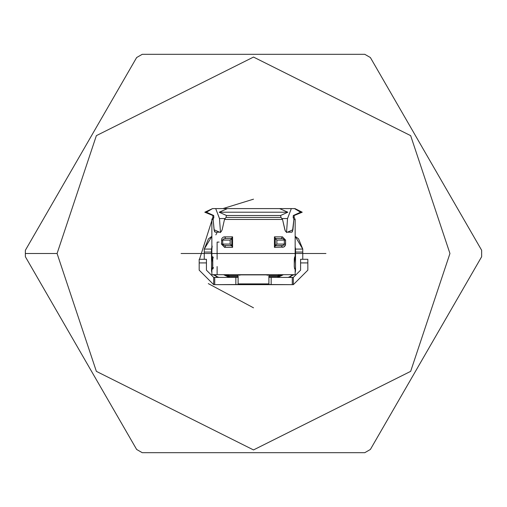 <?xml version="1.0" encoding="UTF-8"?>
<svg xmlns="http://www.w3.org/2000/svg" width="507" height="507" viewBox="0 0 507 507"><rect width="100%" height="100%" fill="white"/><g stroke="black" fill="none" stroke-linecap="round" stroke-linejoin="round"><path stroke-width="0.76" d="M181.081 253.5L325.944 253.5L181.081 253.5M212.737 263.627L211.501 253.5L211.863 247.993L211.501 253.5L212.737 263.627L211.501 253.5L212.167 246.06M215.855 234.88L216.869 232.947M295.524 253.5L294.282 263.627M281.702 284.649L225.317 284.649M25.356 255.294L25.356 254.932L25.356 255.294M25.356 252.068L25.375 256.732L136.643 449.462L25.375 256.732L25.35 253.5L57.082 253.5L96.368 135.642L253.513 57.069L410.657 135.642L449.943 253.5L410.657 371.358L253.513 449.931L96.368 371.358L57.082 253.5L25.35 253.5L25.375 250.268L136.643 57.538L25.375 250.268L25.35 253.5M142.239 54.312L364.787 54.312L142.239 54.312L136.643 57.538L142.239 54.312L364.787 54.312L370.376 57.538L481.65 250.268L370.376 57.538L364.787 54.312M364.787 452.688L142.239 452.688L364.787 452.688L370.376 449.462L481.65 256.732L370.376 449.462L364.787 452.688L142.239 452.688L136.643 449.462L142.239 452.688M481.65 256.732L481.65 250.268L481.65 256.732M57.082 253.5L96.368 371.358L253.513 449.931L410.657 371.358L449.943 253.5L410.657 135.642L253.513 57.069L96.368 135.642L57.082 253.5M253.513 199.175L222.941 208.592M212.858 217.465L199.498 259.292M208.295 283.609L253.513 307.825M267.271 274.686L267.271 275.409L267.271 274.686M239.748 274.686L239.748 275.409L239.748 274.686M294.282 260.021L294.282 265.814L294.288 258.957L294.713 256.853L295.163 256.757L295.163 219.455L295.163 256.757L294.713 256.853L294.288 258.957L294.263 266.486L294.434 257.79M294.428 267.715L295.163 269.071L295.163 274.686L295.163 269.071L294.662 268.887L294.263 266.486L294.662 268.887L295.163 269.071L294.428 267.715M215.488 208.592L279.572 208.592L227.453 208.592L219.195 212.211L287.83 212.211L219.195 212.211L226.458 215.5L280.561 215.5L287.83 212.211L279.572 208.592L294.979 208.592L300.607 212.211L302.223 212.211L294.979 208.592L302.223 212.211L300.607 212.211L293.331 215.5L293.173 217.452L294.161 217.452L293.173 217.452L293.895 219.455L295.163 219.455L294.161 217.452L295.163 219.455L293.895 219.455L292.932 229.734L292.051 232.098L287.038 232.187L285.695 231.528L284.864 229.734L282.532 219.455L224.493 219.455L222.161 229.734L221.229 231.636L219.981 232.187L215.348 232.187L214.246 230.704L213.13 219.455L211.863 219.455L213.13 219.455L213.846 217.452L212.864 217.452L212.851 215.5L204.803 212.211L213.694 215.5L206.412 212.211L204.803 212.211L206.412 212.211L212.547 208.592L204.803 212.211M215.703 208.592L219.487 218.542L220.513 232.605L219.487 218.542L225.171 218.542L219.487 218.542L215.703 208.592L212.547 208.592L206.412 212.211L213.694 215.5L212.851 215.5L212.864 217.452L213.846 217.452L213.694 215.5L213.846 217.452L213.13 219.455L214.093 229.734L219.506 232.155L214.093 229.734L214.524 231.528L215.348 232.187L219.981 232.187L221.229 231.636L222.161 229.734L224.493 219.455L282.532 219.455L281.043 217.452L225.983 217.452L224.493 219.455L225.983 217.452L281.043 217.452L280.561 215.5L226.458 215.5L225.983 217.452L226.458 215.5L219.195 212.211L227.453 208.592L215.703 208.592M286.512 232.605L287.539 218.542L281.854 218.542L287.539 218.542L291.322 208.592L279.572 208.592L287.83 212.211L280.561 215.5L281.043 217.452L282.532 219.455L285.175 230.704L285.695 231.528L287.038 232.187L291.671 232.187L292.444 231.636L293.895 219.455L293.173 217.452L293.331 215.5L294.174 215.5L293.331 215.5L300.607 212.211L294.478 208.592L291.322 208.592L287.539 218.542L286.512 232.605M219.106 242.093L217.116 242.093L217.116 259.28M217.116 266.549L217.116 274.686L295.163 274.686L211.863 274.686L211.863 269.071L212.591 267.715M274.439 247.346L274.439 236.839L282.437 236.839L285.58 240.103L285.473 244.976L283.755 247.08L274.439 247.346L283.755 247.08L285.175 245.762L285.58 244.082L284.326 244.082L284.326 240.103L276.873 240.103L276.873 244.082L284.326 244.082L276.873 244.082L275.244 245.711L282.57 245.584L283.933 244.925L284.326 244.082L283.476 245.255L281.309 245.711L282.437 247.346L281.309 245.711L275.244 245.711L276.873 244.082L276.873 240.103L275.244 238.467L276.873 240.103L284.326 240.103L284.326 244.082L285.58 244.082L285.58 240.103L284.326 240.103L284.028 239.361L282.722 238.639L275.244 238.467L282.722 238.639L284.028 239.361L284.326 240.103L285.58 240.103L282.437 236.839L281.309 238.467L282.437 236.839L274.439 236.839L274.439 247.346M224.582 236.839L232.58 236.839L232.58 247.346L224.582 247.346L221.439 244.082L221.851 238.423L223.27 237.105L224.582 236.839L223.27 237.105L221.851 238.423L221.439 244.082L230.153 244.082L230.153 240.103L222.693 240.103L222.75 244.406L224.303 245.546L231.781 245.711L230.153 244.082L231.781 245.711L224.303 245.546L222.75 244.406L222.693 240.103L230.153 240.103L230.153 244.082L221.439 244.082L224.582 247.346L225.716 245.711L224.582 247.346L232.58 247.346L231.781 245.857L231.807 238.03L232.58 236.839L224.582 236.839L225.716 238.467L223.549 238.93L222.693 240.103L221.439 240.103L222.693 240.103L223.549 238.93L225.716 238.467L224.582 236.839M212.877 256.859L213.339 258.038L212.877 256.859L212.199 256.757L212.775 260.021L212.737 266.878L212.199 269.071L212.946 268.881L213.403 267.474M212.598 268L212.199 269.071L212.699 269.071L212.199 269.071L212.509 268.108M212.699 256.757L212.199 256.757L212.699 256.757M214.905 232.041L215.348 232.187M287.513 232.155L292.932 229.734L287.513 232.155M291.671 232.187L292.051 232.098M231.781 238.467L225.716 238.467L231.781 238.467L230.153 240.103L231.781 238.467M231.781 245.857L232.58 247.346L232.58 236.839L231.781 238.322L231.807 246.155M212.509 257.721L212.199 256.757L212.598 257.835M212.199 269.071L212.775 265.814L212.763 259.343L212.199 256.757M275.244 238.322L275.219 246.155L274.471 247.308L275.219 246.155L275.244 238.322L274.439 236.839L275.219 238.03M294.51 268.108L294.827 269.071L294.428 268M295.524 252.049L295.524 249.076L295.524 252.049L302.768 252.049L302.768 249.076L295.524 249.076L302.768 249.076L302.768 259.292L302.768 252.049L295.524 252.049L295.524 270.161L295.524 252.049M211.501 252.049L211.501 249.076L204.258 249.076L204.258 252.049L211.501 252.049L211.501 270.161L211.501 252.049L204.258 252.049L204.258 259.292L204.258 249.076L208.453 238.879L204.258 249.076L211.501 249.076L211.501 252.049M268.9 276.499L277.779 276.499L277.779 275.593L268.9 275.593L277.779 275.593L277.779 276.499L268.9 276.499M277.779 277.405L277.779 276.499L277.779 277.405L283.432 274.686L277.779 277.405M300.594 259.292L307.838 259.292L300.594 259.292L300.594 262.918L307.838 262.918L307.838 259.292L307.838 270.161L307.838 262.918L300.594 262.918L300.594 259.292M199.188 259.292L206.431 259.292L199.188 259.292L199.188 262.918L206.431 262.918L206.431 259.292L206.431 262.918L199.188 262.918L199.188 270.161L213.675 284.649L213.675 277.405L206.431 270.161L206.431 262.918L206.431 270.161L213.675 277.405L213.675 284.649L199.188 270.161L199.188 259.292M288.28 277.405L293.933 274.686L288.28 277.405M295.524 270.161L295.473 270.972M300.594 270.161L300.594 262.918L300.594 270.161L293.35 277.405L293.35 284.649L307.838 270.161L293.35 284.649L293.35 277.405L300.594 270.161M199.188 262.918L199.188 270.161M204.258 252.049L204.258 259.292M218.745 277.405L213.092 274.686L218.745 277.405M211.863 272.424L211.501 270.161L211.863 272.424M208.548 238.784L211.863 236.325L208.548 238.784M295.473 271.017L295.308 271.898M213.675 277.405L238.119 277.405L235.85 277.405L235.85 284.522L238.119 284.433L238.119 274.87L268.9 274.87L268.9 284.433L271.175 284.522L271.175 277.405L293.35 277.405L292.286 277.405L292.286 284.649L293.35 284.649L214.734 284.649L214.734 277.405L213.675 277.405L206.431 270.161M271.175 277.405L268.9 277.405L271.175 277.405L271.175 284.522L292.286 284.649L292.286 277.405L271.175 277.405M213.675 284.649L214.734 284.649L213.675 284.649M211.711 271.898L211.552 271.017M211.552 270.998L211.501 270.161M229.246 275.593L238.119 275.593L229.246 275.593L229.246 276.499L238.119 276.499L229.246 276.499L229.246 277.405L223.593 274.686L229.246 277.405L229.246 276.499L224.81 274.686L229.246 276.499L229.246 275.593L226.242 274.686L229.246 275.593M222.364 284.649L242.435 284.649M264.584 284.649L284.655 284.649M247.023 284.649L260.002 284.649M216.502 277.044L215.488 274.686L216.502 277.044M291.538 274.686L290.524 277.044L291.538 274.686M282.209 274.686L277.779 276.499L282.209 274.686M280.777 274.686L277.779 275.593L280.777 274.686M214.734 284.649L235.85 284.522L235.85 277.405L214.734 277.405L214.734 284.649M211.501 249.076L211.863 246.833L211.501 249.076M211.863 236.344L204.258 249.076L211.863 236.344M295.163 246.833L295.524 249.076L295.163 246.833M302.768 249.076L295.163 236.344L302.768 249.076L298.572 238.879L302.768 249.076M295.163 236.325L298.477 238.784L295.163 236.325M238.119 274.87L238.119 283.901L268.9 283.901L268.9 274.87L238.119 274.87M268.9 284.433L268.9 283.901L238.119 283.901L238.119 284.433L231.116 284.649L268.9 284.433M285.58 241.611L285.58 242.302M212.864 217.452L211.863 219.455L211.863 256.757L212.591 258.12M294.161 217.452L294.174 215.5L302.223 212.211M231.769 245.946L231.769 238.233M212.591 268.045L212.591 257.79M275.25 238.233L275.25 245.946M294.434 268.045L294.282 265.814M295.163 256.757L294.428 258.12"/></g></svg>
